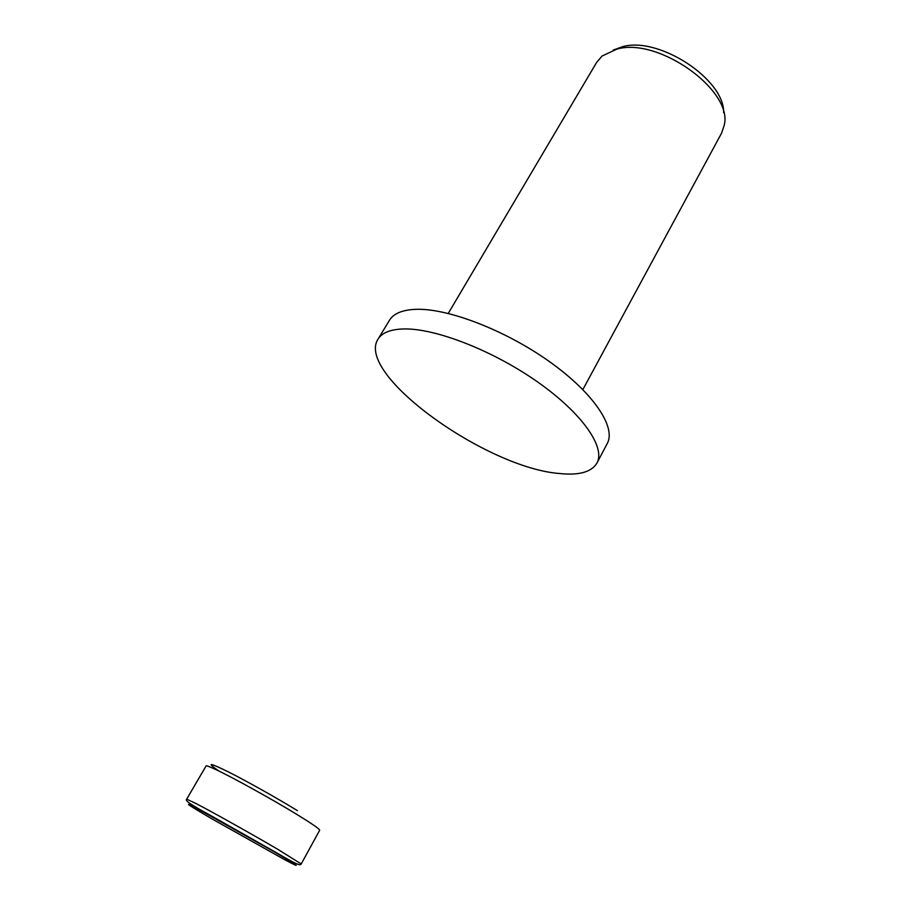 <?xml version="1.0" encoding="UTF-8"?>
<svg xmlns="http://www.w3.org/2000/svg" width="911" height="911" viewBox="0 0 911 911"><rect width="100%" height="100%" fill="white"/><g stroke="black" fill="none" stroke-linecap="round" stroke-linejoin="round"><path stroke-width="1.37" d="M596.956 463.05L607.261 443.486C616.292 427.27 593.517 392.869 549.242 361.473C505.081 330.033 447.552 308.055 415.735 309.33C402.332 309.888 393.586 313.532 389.475 320.273L378.008 339.177C355.233 374.239 486.474 468.163 559.775 473.538C579.18 475.531 591.581 472.035 596.956 463.05C605.69 447.415 582.448 413.492 537.797 382.096C493.272 350.667 435.595 328.233 403.937 328.951C390.614 329.27 381.971 332.674 378.008 339.177M582.858 389.578L721.592 133.12L724.245 125.183C733.344 90.679 658.63 36.964 616.975 49.08L602.057 56.061L596.625 62.426L448.258 313.418M723.619 112.645C724.735 79.439 658.983 36.189 622.566 46.677L613.137 50.128M301.222 863.958L278.219 849.587C253.144 834.818 212.559 812.1 196.059 803.548L186.687 799.152L206.08 765.969C206.421 765.479 209.667 766.686 215.827 769.579C232.578 777.379 272.913 799.699 297.51 814.821C312.405 824 319.795 829.135 319.67 830.24L301.222 863.958C300.231 865.564 298.774 865.905 275.304 852.058L209.428 814.798C188.976 803.764 184.876 800.37 186.687 799.152M285.382 860.086C302.828 869.231 299.184 866.509 274.484 851.922L196.776 808.342C181.949 800.735 186.971 804.231 211.842 818.818L285.382 860.086M297.407 810.642C277.138 798.173 246.016 780.727 227.613 771.526C209.029 762.427 206.193 762.302 219.107 771.15"/></g></svg>
